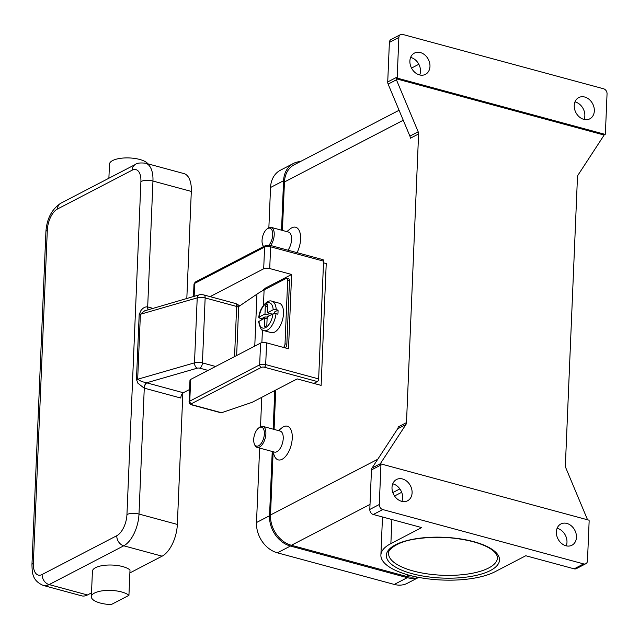 <?xml version="1.0" encoding="UTF-8"?>
<svg xmlns="http://www.w3.org/2000/svg" width="639" height="639" viewBox="0 0 639 639"><rect width="100%" height="100%" fill="white"/><g stroke="black" fill="none" stroke-linecap="round" stroke-linejoin="round"><path stroke-width="0.96" d="M397.202 77.023L398.864 37.501A4.353 3.443 -117.5 0 1 400.054 34.913A4.353 3.443 -117.5 0 1 400.501 34.618A4.353 3.443 -117.5 0 1 402.682 34.426L603.567 88.773A4.353 3.443 -117.5 0 1 606.099 90.666A4.353 3.443 -117.5 0 1 607.05 93.821L605.397 133.343A4.353 3.443 -117.5 0 1 605.229 134.366A4.353 3.443 -117.5 0 1 605.213 134.398L604.031 135.013L396.108 78.757L397.29 78.142A4.353 3.443 -117.5 0 1 397.282 78.102A4.353 3.443 -117.5 0 1 397.202 77.023L387.729 81.944A4.353 3.443 62.5 0 0 387.809 83.03A4.353 3.443 62.5 0 0 388.129 84.108L396.42 79.795L418.186 131.802L409.895 136.107A4.353 3.443 -117.5 0 1 410.214 137.185A4.353 3.443 -117.5 0 1 410.302 138.272L418.593 133.958L406.492 422.619L398.201 426.932A4.353 3.443 -117.5 0 1 398.033 427.946A4.353 3.443 -117.5 0 1 397.626 428.833L372.042 468.02A4.353 3.443 62.5 0 0 371.634 468.898A4.353 3.443 62.5 0 0 371.467 469.921L369.805 509.435A4.353 3.443 62.5 0 0 370.756 512.598A4.353 3.443 62.5 0 0 373.288 514.491L421.684 527.582L390.876 543.589L391.891 519.523M373.288 514.491L382.769 509.563L583.655 563.91L574.173 568.838L525.777 555.746L494.977 571.753A62.087 22.365 2.4 0 1 424.871 578.431A62.087 22.365 2.4 0 1 380.892 555.067A62.087 22.365 2.4 0 1 390.876 543.589M371.467 469.921L380.94 464.992A4.353 3.443 -117.5 0 1 381.116 463.97L589.046 520.194A4.353 3.443 -117.5 0 1 589.054 520.234A4.353 3.443 -117.5 0 1 589.134 521.32L587.473 560.842A4.353 3.443 -117.5 0 1 586.283 563.422A4.353 3.443 -117.5 0 1 585.835 563.718A4.353 3.443 -117.5 0 1 583.655 563.91M574.173 568.838A4.353 3.443 62.5 0 0 576.354 568.646L585.835 563.718M380.94 464.992L379.286 504.514L369.805 509.435M382.769 509.563A4.353 3.443 -117.5 0 1 380.237 507.678A4.353 3.443 -117.5 0 1 379.286 504.514M381.116 463.97A4.353 3.443 -117.5 0 1 381.124 463.938L379.941 464.553A4.353 3.443 -117.5 0 1 380.333 463.706L405.917 424.52A4.353 3.443 62.5 0 0 406.324 423.641A4.353 3.443 62.5 0 0 406.492 422.619M401.588 501.303A11.981 9.465 -117.5 0 1 392.354 491A11.981 9.465 -117.5 0 1 396.523 479.506A11.981 9.465 -117.5 0 1 402.522 478.97A11.981 9.465 -117.5 0 1 411.748 489.266A11.981 9.465 -117.5 0 1 407.578 500.768A11.981 9.465 -117.5 0 1 401.588 501.303M565.946 545.77A11.981 9.465 -117.5 0 1 556.713 535.474A11.981 9.465 -117.5 0 1 560.89 523.972A11.981 9.465 -117.5 0 1 566.881 523.437A11.981 9.465 -117.5 0 1 576.106 533.741A11.981 9.465 -117.5 0 1 571.937 545.235A11.981 9.465 -117.5 0 1 565.946 545.77M566.234 545.85A11.981 9.465 62.5 0 0 557.4 528.365A11.981 9.465 62.5 0 0 557.112 528.285M401.875 501.375A11.981 9.465 62.5 0 0 393.041 483.899A11.981 9.465 62.5 0 0 392.753 483.819M587.545 519.771A4.353 3.443 -117.5 0 1 587.553 519.787L565.779 467.772A4.353 3.443 62.5 0 1 565.459 466.694A4.353 3.443 62.5 0 1 565.371 465.607L577.472 176.947A4.353 3.443 62.5 0 1 577.64 175.933A4.353 3.443 62.5 0 1 578.047 175.046L603.631 135.859A4.353 3.443 -117.5 0 0 604.031 135.013M396.42 79.795A4.353 3.443 -117.5 0 1 396.108 78.757M418.593 133.958A4.353 3.443 62.5 0 0 418.513 132.872A4.353 3.443 62.5 0 0 418.186 131.802M286.855 231.622L290.098 228.962A17.429 8.642 105.1 0 1 300.602 239.138A17.429 8.642 105.1 0 1 297.055 252.645M278.516 430.614L281.751 427.954A17.429 8.642 105.1 0 1 292.263 438.122A17.429 8.642 105.1 0 1 284.635 457.412A17.429 8.642 105.1 0 1 274.283 455.575L272.821 451.645M399.079 110.267L294.307 164.71A26.143 20.656 62.5 0 0 284.451 181.979L282.422 230.423M275.728 390.07L274.083 429.416M273.117 452.428L270.497 514.986A26.143 20.656 62.5 0 0 291.384 545.275L406.436 576.402A26.143 20.656 62.5 0 0 415.382 576.721M323.51 262.821L326.233 263.556L321.129 385.381L297.207 378.911L252.181 402.306L221.525 412.738L192.139 404.791A2.181 0.783 2.4 0 1 191.5 403.68L261.407 367.353A2.181 0.783 2.4 0 1 264.418 367.233L317.375 381.563L313.821 383.408M254.258 443.674L254.642 444.704A10.895 5.4 -74.9 0 0 257.11 447.388L274.458 452.085A10.895 5.4 -74.9 0 0 283.229 438.49A10.895 5.4 -74.9 0 0 280.146 431.053L262.797 426.357A10.895 5.4 -74.9 0 0 259.314 427.435L258.46 428.138A9.801 4.864 -74.9 0 0 253.707 439.4A9.801 4.864 -74.9 0 0 254.258 443.674A9.801 4.864 -74.9 0 0 260.081 444.704A9.801 4.864 -74.9 0 0 264.37 433.857A9.801 4.864 -74.9 0 0 258.46 428.138M257.11 447.388A10.895 5.4 -74.9 0 0 265.88 433.793A10.895 5.4 -74.9 0 0 262.797 426.357M263.739 246.494A9.801 4.864 105.1 0 1 262.597 244.681A9.801 4.864 105.1 0 1 262.046 240.408A9.801 4.864 105.1 0 1 266.806 229.145L267.653 228.45A10.895 5.4 105.1 0 1 271.136 227.372L288.485 232.069A10.895 5.4 105.1 0 1 291.568 239.505A10.895 5.4 105.1 0 1 287.981 250.192M271.136 227.372A10.895 5.4 105.1 0 1 274.219 234.809A10.895 5.4 105.1 0 1 270.632 245.496M263.42 246.662A10.895 5.4 105.1 0 1 262.98 245.711L262.597 244.681M266.806 229.145A9.801 4.864 105.1 0 1 272.709 234.872A9.801 4.864 105.1 0 1 268.971 245.136M397.29 78.142L605.213 134.398M584.749 97.032A11.981 9.465 -117.5 0 1 593.982 107.336A11.981 9.465 -117.5 0 1 589.813 118.83A11.981 9.465 -117.5 0 1 583.814 119.365A11.981 9.465 -117.5 0 1 574.589 109.069A11.981 9.465 -117.5 0 1 578.758 97.567A11.981 9.465 -117.5 0 1 584.749 97.032M420.39 52.566A11.981 9.465 -117.5 0 1 429.624 62.87A11.981 9.465 -117.5 0 1 425.446 74.364A11.981 9.465 -117.5 0 1 419.456 74.899A11.981 9.465 -117.5 0 1 410.23 64.595A11.981 9.465 -117.5 0 1 414.399 53.101A11.981 9.465 -117.5 0 1 420.39 52.566M400.501 34.618L391.028 39.546A4.353 3.443 62.5 0 0 390.573 39.842A4.353 3.443 62.5 0 0 389.383 42.422L398.864 37.501M419.743 74.971A11.981 9.465 62.5 0 0 410.917 57.494A11.981 9.465 62.5 0 0 410.621 57.414M584.11 119.445A11.981 9.465 62.5 0 0 575.276 101.96A11.981 9.465 62.5 0 0 574.98 101.881M387.729 81.944L389.383 42.422M394.543 496L401.691 492.286M409.895 136.107L388.129 84.108M411.516 68.077L418.841 64.275M259.626 448.075L256.503 522.526A26.143 20.656 62.5 0 0 277.398 552.823L394.279 584.437A26.143 20.656 62.5 0 0 407.355 583.271L418.673 577.392M300.306 161.595A26.143 20.656 62.5 0 0 293.437 163.448L280.409 170.222A26.143 20.656 62.5 0 0 270.545 187.491L268.867 227.66M261.75 397.338L260.52 426.652M293.437 163.448A26.143 20.656 62.5 0 0 283.58 180.717L281.511 230.176M274.786 390.565L273.165 429.168M272.23 451.485L269.538 515.753A26.143 20.656 62.5 0 0 290.433 546.049L407.307 577.672A26.143 20.656 62.5 0 0 418.457 577.352M317.375 381.563A2.181 1.078 -74.9 0 0 318.238 380.532A2.181 1.078 -74.9 0 0 318.645 378.919L265.688 364.589A2.181 1.078 105.1 0 1 265.281 366.203A2.181 1.078 105.1 0 1 264.418 367.233M220.471 412.514L221.525 412.738M210.111 296.632L263.691 268.787L264.602 247.061A4.353 1.574 2.4 0 1 270.624 246.814L323.582 261.143A2.181 1.078 -74.9 0 0 323.294 259.889A2.181 1.078 -74.9 0 0 322.967 259.658L270.009 245.328L265.425 245.624L195.518 281.951A2.181 1.725 62.5 0 0 195.294 282.095A2.181 1.725 62.5 0 0 194.695 283.389L264.602 247.061A2.181 1.725 -117.5 0 1 265.193 245.767A2.181 1.725 -117.5 0 1 265.425 245.624M323.582 261.143L318.645 378.919M263.691 268.787A4.353 1.574 2.4 0 1 269.714 268.548L291.624 274.474L288.508 348.79L266.599 342.863A4.353 1.574 -177.6 0 0 260.576 343.103L190.67 379.43A4.353 1.574 -177.6 0 0 189.967 380.237L189.056 401.963A4.353 1.574 -177.6 0 1 189.759 401.156A2.181 1.725 62.5 0 0 190.238 402.738A2.181 1.725 62.5 0 0 191.5 403.68M237.516 304.771L240.384 305.418M262.238 290.913L265.56 288.021L291.624 274.474M265.512 289.179L265.56 288.021M238.523 306.688L256.95 294.148A131.802 47.486 -177.6 0 1 264.099 289.914L286.136 278.468A3.051 1.51 105.1 0 1 286.815 278.364L288.636 278.86A3.051 1.51 105.1 0 1 289.1 279.179A3.051 1.51 105.1 0 1 289.499 280.944L286.847 344.293A3.051 1.51 105.1 0 1 286.28 346.554A3.051 1.51 105.1 0 1 285.226 347.904M286.847 344.293L285.018 343.798A3.051 1.51 105.1 0 1 284.451 346.058A3.051 1.51 105.1 0 1 283.404 347.408M286.815 278.364A3.051 1.51 105.1 0 1 287.27 278.692A3.051 1.51 105.1 0 1 287.678 280.449L289.499 280.944M285.018 343.798L287.678 280.449M267.573 307.367L265.345 305.274L267.717 304.044L267.35 312.791L273.173 309.763L276.2 309.635A15.248 7.564 -74.9 0 0 271.887 301.217L279.195 303.19A15.248 7.564 105.1 0 1 283.5 313.597A15.248 7.564 105.1 0 1 271.232 332.631L263.923 330.651A15.248 7.564 -74.9 0 0 276.032 313.701L273.005 313.829L267.182 316.856L266.814 325.602L264.442 326.833L264.81 318.086L267.102 318.709M274.666 313.525L274.738 311.84L278.029 310.131A15.248 7.564 105.1 0 1 278.029 312.12A15.248 7.564 105.1 0 1 277.853 314.196L276.032 313.701M264.81 318.086L258.627 321.553C260.081 328.278 261.846 331.314 263.923 330.651M267.35 312.791L272.366 314.148M276.2 309.635L278.029 310.131M270.009 315.386L264.977 314.029L265.345 305.274M261.495 319.812A15.248 7.564 105.1 0 1 261.607 318.661L259.785 318.166L259.154 317.048L264.977 314.029M264.85 318.094L264.897 316.952L267.166 317.08M271.887 301.217C267.605 299.052 259.498 307.671 258.795 317.439L259.154 317.048A13.068 6.478 -74.9 0 1 266.591 303.253A13.068 6.478 -74.9 0 1 273.173 309.763M261.607 318.661L264.897 316.952M144.63 310.834L198.929 294.954A4.353 2.764 73.9 0 0 198.194 295.37A4.353 2.764 73.9 0 0 197.219 297.87L140.396 314.276L144.63 310.834M148.24 309.588A4.353 2.085 104.6 0 1 147.521 306.896C145.181 306.656 142.992 307.87 140.947 310.53L139.19 314.508L136.466 379.486L137.896 383.208L144.118 388.121A8.714 3.139 2.4 0 1 144.27 388.161L180.797 398.041A4.353 2.157 105.1 0 1 181.612 394.806A4.353 2.157 105.1 0 1 183.337 392.745L146.81 382.865A4.353 2.157 -74.9 0 0 145.085 384.926A4.353 2.157 -74.9 0 0 144.27 388.161L138.998 514.052A8.714 3.139 -177.6 0 0 132.441 513.373A8.714 3.139 -177.6 0 0 126.953 514.539A17.429 8.642 105.1 0 1 116.793 535.706L42.15 574.493A8.714 6.885 62.5 0 0 44.051 580.819A8.714 6.885 62.5 0 0 49.115 584.589L123.758 545.802A8.714 6.885 -117.5 0 1 118.694 542.024A8.714 6.885 -117.5 0 1 116.793 535.706M146.81 382.865A13.068 4.713 -177.6 0 0 146.579 382.801A4.353 2.085 -75.4 0 0 144.118 388.121M136.466 379.486A4.353 1.574 2.4 0 0 137.097 379.382A4.353 1.574 2.4 0 0 137.673 379.246L194.496 362.848L197.219 297.87A6.534 2.356 2.4 0 1 205.151 297.934L202.427 362.904A6.534 2.356 -177.6 0 0 194.496 362.848A4.353 2.764 -106.1 0 0 195.23 366.091A4.353 2.764 -106.1 0 0 197.243 368.176L146.579 382.801L141.666 381.555L137.673 379.246L140.396 314.276A4.353 1.574 2.4 0 1 139.821 314.412A4.353 1.574 2.4 0 1 139.19 314.508M189.583 389.502L183.337 392.745M182.85 393.081L177.346 524.427A26.143 12.964 105.1 0 1 162.106 556.178L129.877 572.927M91.513 592.864L87.463 594.965A26.143 12.964 105.1 0 1 81.656 595.836L43.308 585.46A26.143 12.964 -74.9 0 0 49.115 584.589L87.463 594.965M91.353 596.674L92.415 571.298A19.609 7.061 2.4 0 1 108.199 565.044A19.609 7.061 2.4 0 1 130.005 569.98L128.934 595.356L111.202 604.574A19.609 7.061 2.4 0 1 92.943 599.638A19.609 7.061 2.4 0 1 91.353 596.674A19.609 7.061 2.4 0 1 107.128 590.42A19.609 7.061 2.4 0 1 128.934 595.356M148.344 309.556A4.353 2.157 105.1 0 1 148.248 309.452A4.353 2.157 105.1 0 1 147.681 306.936L152.953 181.045A26.143 12.964 -74.9 0 0 145.564 163.201L183.912 173.576A26.143 12.964 105.1 0 1 191.309 191.42L186.82 298.453M147.034 163.6L147.066 162.865A19.609 7.061 2.4 0 0 125.26 157.929A19.609 7.061 2.4 0 0 109.477 164.183L108.886 178.233M413.393 571.034A54.467 19.617 2.4 0 1 388.6 553.358C386.978 552.336 393.097 542.535 414.527 539.164C434.328 536.025 453.898 536.88 473.251 541.736C483.651 544.652 490.816 548.142 494.746 552.224C497.022 555.171 497.917 557.072 497.43 557.919A54.467 19.617 2.4 0 1 468.627 573.902A54.467 19.617 2.4 0 1 413.393 571.034M473.731 541.664A56.639 20.408 -177.6 0 0 395.445 544.827A56.639 20.408 -177.6 0 0 412.123 573.678A56.639 20.408 -177.6 0 0 490.409 570.515A56.639 20.408 -177.6 0 0 473.731 541.664M380.333 463.706L372.042 468.02M397.626 428.833L405.917 424.52M270.497 514.986L377.777 459.233M284.451 181.979L403.257 120.244M406.436 576.402L408.872 575.14M291.384 545.275L370.021 504.419M392.809 492.573L399.878 488.899M269.538 515.753L256.503 522.526M283.58 180.717L270.545 187.491M407.307 577.672L394.279 584.437M290.433 546.049L277.398 552.823M266.599 342.863L265.688 364.589A4.353 1.574 -177.6 0 0 259.666 364.829A2.181 1.725 62.5 0 0 260.137 366.411A2.181 1.725 62.5 0 0 261.407 367.353M191.333 404.631A2.181 1.078 -74.9 0 0 191.66 404.862A2.181 1.078 -74.9 0 0 192.139 404.791M195.766 281.847A2.181 1.725 62.5 0 0 195.518 281.951L193.992 284.195A4.353 1.574 2.4 0 1 194.695 283.389L194.152 296.336M269.714 268.548L270.624 246.814A2.181 1.078 -74.9 0 0 270.337 245.56A2.181 1.078 -74.9 0 0 270.009 245.328M190.67 379.43L189.759 401.156L259.666 364.829L260.576 343.103M264.099 289.914L263.452 305.37M262.421 329.988L261.886 342.68M256.95 294.148L254.769 346.122M258.987 321.113A13.068 6.478 -74.9 0 0 265.568 327.623A13.068 6.478 -74.9 0 0 273.005 313.829M203.913 294.954A4.353 2.157 -74.9 0 1 204.576 295.418A4.353 2.157 -74.9 0 1 205.151 297.934L236.654 306.456A4.353 2.157 -74.9 0 0 236.079 303.94A4.353 2.157 -74.9 0 0 235.424 303.477L203.913 294.954C201.469 294.491 199.807 294.491 198.929 294.954M191.309 191.42L152.953 181.045A8.714 3.139 -177.6 0 0 146.403 180.374A8.714 3.139 -177.6 0 0 140.907 181.532L126.953 514.539M152.705 308.302L147.681 306.936A8.714 3.139 -177.6 0 0 147.521 306.896M197.243 368.176A2.181 0.783 2.4 0 1 199.887 368.2L208.034 370.404M199.887 368.2A4.353 2.157 -74.9 0 0 201.612 366.139A4.353 2.157 -74.9 0 0 202.427 362.904L215.607 366.474M162.106 556.178L123.758 545.802A26.143 12.964 -74.9 0 0 138.998 514.052L177.346 524.427M42.15 574.493A17.429 8.642 105.1 0 1 33.348 563.175A8.714 3.139 -177.6 0 0 31.95 564.788C32.254 572.784 32.038 580.579 43.308 585.46M33.348 563.175L47.31 230.176A8.714 3.139 -177.6 0 0 45.904 231.789L31.95 564.788M47.31 230.176A17.429 8.642 105.1 0 1 57.47 209.009A8.714 6.885 -117.5 0 1 59.85 203.841A8.714 6.885 -117.5 0 1 60.753 203.25L135.396 164.463A8.714 6.885 62.5 0 0 134.494 165.054A8.714 6.885 62.5 0 0 132.113 170.214A17.429 8.642 105.1 0 1 140.907 181.532M57.47 209.009L132.113 170.214M234.553 356.626L236.654 306.456A4.353 1.574 2.4 0 1 238.635 307.87A4.353 4.353 0 0 0 235.424 303.477M380.892 555.067L382.489 516.975M220.902 412.778L191.66 404.862C190.574 404.998 189.711 404.032 189.056 401.963M193.992 284.195L193.481 296.528M135.396 164.463C136.818 163.073 140.205 162.657 145.564 163.201M60.753 203.25C51.727 209.288 46.775 218.802 45.904 231.789M238.635 307.87L236.638 355.54"/></g></svg>
